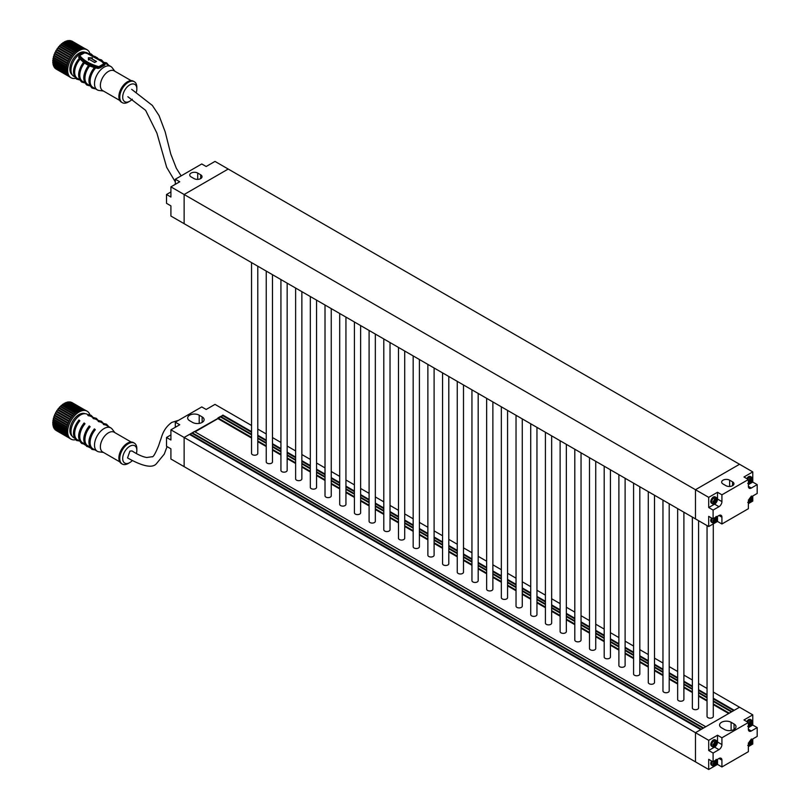 <?xml version="1.0" encoding="UTF-8"?>
<svg xmlns="http://www.w3.org/2000/svg" width="810" height="810" viewBox="0 0 810 810"><rect width="100%" height="100%" fill="white"/><g stroke="black" fill="none" stroke-linecap="round" stroke-linejoin="round"><path stroke-width="1.21" d="M192.264 432.773L194.42 431.527L705.753 726.742L703.606 727.987L192.264 432.773L703.161 728.241M175.314 427.285L175.314 422.192L179.729 424.744L170.91 429.826L170.91 440.012L166.506 437.461L166.506 446.29L170.91 448.831L170.91 459.017L184.133 466.651L184.133 437.461L695.476 732.685L695.476 761.866L708.699 769.5L717.508 764.407L717.508 759.324M222.76 415.672L184.133 437.461L184.133 466.651L695.476 761.866L695.476 732.685L700.782 729.618L189.449 434.393L184.133 437.461L170.91 429.826M703.07 728.291L701.369 729.273L190.036 434.059L191.737 433.077L703.07 728.291M713.286 701.46L731.42 711.929L729.263 713.175L713.286 703.941M713.286 698.878L733.647 710.643L731.956 711.615L713.286 700.842M713.286 698.2L734.235 710.299L739.55 707.231L713.286 692.064M220.523 416.968L222.315 415.419L251.545 432.297M251.545 437.359L217.93 417.95L220.077 416.715L251.545 434.879M217.93 417.95L217.93 418.628L195.007 431.862M189.884 434.646L190.036 434.059M222.902 415.084L251.545 431.619M257.782 435.223L266.237 440.103M272.474 443.708L280.928 448.588M287.165 452.183L295.63 457.073M301.857 460.667L310.321 465.558M316.558 469.152L325.012 474.042M331.25 477.637L339.704 482.517M345.941 486.121L354.405 491.002M360.632 494.606L369.097 499.486M375.334 503.091L383.788 507.971M390.025 511.566L398.479 516.456M404.716 520.05L413.171 524.941M419.408 528.535L427.872 533.426M434.099 537.02L442.564 541.9M448.801 545.505L457.255 550.385M463.492 553.989L471.946 558.87M478.183 562.474L486.648 567.354M492.875 570.949L501.339 575.839M507.566 579.433L516.031 584.324M522.268 587.918L530.722 592.809M536.959 596.403L545.413 601.283M551.65 604.888L560.115 609.768M566.342 613.372L574.806 618.253M581.043 621.857L589.498 626.737M595.735 630.332L604.189 635.222M610.426 638.817L618.891 643.707M625.117 647.301L633.582 652.192M639.809 655.786L648.273 660.666M654.51 664.271L662.965 669.151M669.202 672.756L677.656 677.636M683.893 681.24L692.358 686.121M698.585 689.715L707.049 694.605M707.049 688.47L698.585 683.579M692.358 679.985L683.893 675.094M677.656 671.5L669.202 666.62M662.965 663.015L654.51 658.135M648.273 654.531L639.809 649.65M633.582 646.046L625.117 641.166M618.891 637.571L610.426 632.681M604.189 629.087L595.735 624.196M589.498 620.602L581.043 615.711M574.806 612.117L566.342 607.237M560.115 603.632L551.65 598.752M545.413 595.147L536.959 590.267M530.722 586.663L522.268 581.783M516.031 578.188L507.566 573.298M501.339 569.703L492.875 564.813M486.648 561.219L478.183 556.328M471.946 552.734L463.492 547.854M457.255 544.249L448.801 539.369M442.564 535.764L434.099 530.884M427.872 527.28L419.408 522.399M413.171 518.805L404.716 513.915M398.479 510.32L390.025 505.43M383.788 501.835L375.334 496.945M369.097 493.351L360.632 488.47M354.405 484.866L345.941 479.986M339.704 476.381L331.25 471.501M325.012 467.897L316.558 463.016M310.321 459.422L301.857 454.531M295.63 450.937L287.165 446.047M280.928 442.452L272.474 437.562M266.237 433.968L257.782 429.087M251.545 425.483L214.994 404.382L206.175 409.465L201.761 406.924L175.314 422.192M222.902 415.591L251.545 432.135M257.782 435.729L266.237 440.61M272.474 444.214L280.928 449.094M287.165 452.699L295.63 457.579M301.857 461.184L310.321 466.064M316.558 469.658L325.012 474.549M331.25 478.143L339.704 483.033M345.941 486.628L354.405 491.518M360.632 495.112L369.097 499.993M375.334 503.597L383.788 508.477M390.025 512.082L398.479 516.962M404.716 520.567L413.171 525.447M419.408 529.041L427.872 533.932M434.099 537.526L442.564 542.417M448.801 546.011L457.255 550.901M463.492 554.496L471.946 559.376M478.183 562.98L486.648 567.861M492.875 571.465L501.339 576.345M507.566 579.95L516.031 584.83M522.268 588.424L530.722 593.315M536.959 596.909L545.413 601.8M551.65 605.394L560.115 610.284M566.342 613.879L574.806 618.759M581.043 622.363L589.498 627.244M595.735 630.848L604.189 635.728M610.426 639.333L618.891 644.213M625.117 647.808L633.582 652.698M639.809 656.292L648.273 661.183M654.51 664.777L662.965 669.657M669.202 673.262L677.656 678.142M683.893 681.747L692.358 686.627M698.585 690.231L707.049 695.112M713.286 698.716L733.799 710.552M707.049 695.274L698.585 690.393M692.358 686.799L683.893 681.909M677.656 678.314L669.202 673.424M662.965 669.829L654.51 664.949M648.273 661.345L639.809 656.464M633.582 652.86L625.117 647.98M618.891 644.375L610.426 639.495M604.189 635.901L595.735 631.01M589.498 627.416L581.043 622.525M574.806 618.931L566.342 614.041M560.115 610.446L551.65 605.566M545.413 601.962L536.959 597.081M530.722 593.477L522.268 588.597M516.031 584.992L507.566 580.112M501.339 576.517L492.875 571.627M486.648 568.033L478.183 563.142M471.946 559.548L463.492 554.658M457.255 551.063L448.801 546.183M442.564 542.578L434.099 537.698M427.872 534.094L419.408 529.213M413.171 525.609L404.716 520.729M398.479 517.134L390.025 512.244M383.788 508.65L375.334 503.759M369.097 500.165L360.632 495.274M354.405 491.68L345.941 486.8M339.704 483.195L331.25 478.315M325.012 474.711L316.558 469.83M310.321 466.226L301.857 461.346M295.63 457.751L287.165 452.861M280.928 449.267L272.474 444.376M266.237 440.782L257.782 435.891M220.614 416.401L251.545 434.261M257.782 437.856L266.237 442.746M272.474 446.34L280.928 451.231M287.165 454.825L295.63 459.705M301.857 463.31L310.321 468.19M316.558 471.795L325.012 476.675M331.25 480.279L339.704 485.16M345.941 488.764L354.405 493.644M360.632 497.239L369.097 502.129M375.334 505.724L383.788 510.614M390.025 514.208L398.479 519.088M404.716 522.693L413.171 527.573M419.408 531.178L427.872 536.058M434.099 539.663L442.564 544.543M448.801 548.137L457.255 553.028M463.492 556.622L471.946 561.512M478.183 565.107L486.648 569.997M492.875 573.591L501.339 578.472M507.566 582.076L516.031 586.956M522.268 590.561L530.722 595.441M536.959 599.046L545.413 603.926M551.65 607.52L560.115 612.411M566.342 616.005L574.806 620.895M581.043 624.49L589.498 629.38M595.735 632.974L604.189 637.855M610.426 641.459L618.891 646.339M625.117 649.944L633.582 654.824M639.809 658.429L648.273 663.309M654.51 666.903L662.965 671.794M669.202 675.388L677.656 680.279M683.893 683.873L692.358 688.763M698.585 692.358L707.049 697.238M220.614 416.907L251.545 434.767M257.782 438.372L266.237 443.252M272.474 446.857L280.928 451.737M287.165 455.331L295.63 460.222M301.857 463.816L310.321 468.707M316.558 472.301L325.012 477.181M331.25 480.786L339.704 485.666M345.941 489.27L354.405 494.151M360.632 497.755L369.097 502.635M375.334 506.23L383.788 511.12M390.025 514.715L398.479 519.605M404.716 523.199L413.171 528.09M419.408 531.684L427.872 536.564M434.099 540.169L442.564 545.049M448.801 548.654L457.255 553.534M463.492 557.138L471.946 562.019M478.183 565.613L486.648 570.503M492.875 574.098L501.339 578.988M507.566 582.582L516.031 587.473M522.268 591.067L530.722 595.947M536.959 599.552L545.413 604.432M551.65 608.037L560.115 612.917M566.342 616.521L574.806 621.402M581.043 624.996L589.498 629.886M595.735 633.481L604.189 638.371M610.426 641.965L618.891 646.856M625.117 650.45L633.582 655.331M639.809 658.935L648.273 663.815M654.51 667.42L662.965 672.3M669.202 675.904L677.656 680.785M683.893 684.379L692.358 689.269M698.585 692.864L707.049 697.754M713.286 701.349L731.511 711.879M707.049 697.856L698.585 692.975M692.358 689.371L683.893 684.49M677.656 680.896L669.202 676.006M662.965 672.411L654.51 667.521M648.273 663.927L639.809 659.036M633.582 655.442L625.117 650.562M618.891 646.957L610.426 642.077M604.189 638.472L595.735 633.592M589.498 629.988L581.043 625.107M574.806 621.513L566.342 616.623M560.115 613.028L551.65 608.138M545.413 604.543L536.959 599.653M530.722 596.059L522.268 591.178M516.031 587.574L507.566 582.694M501.339 579.089L492.875 574.209M486.648 570.604L478.183 565.724M471.946 562.13L463.492 557.24M457.255 553.645L448.801 548.755M442.564 545.16L434.099 540.27M427.872 536.676L419.408 531.795M413.171 528.191L404.716 523.311M398.479 519.706L390.025 514.826M383.788 511.221L375.334 506.341M369.097 502.747L360.632 497.856M354.405 494.262L345.941 489.372M339.704 485.777L331.25 480.887M325.012 477.292L316.558 472.412M310.321 468.808L301.857 463.927M295.63 460.323L287.165 455.443M280.928 451.838L272.474 446.958M266.237 443.364L257.782 438.473M707.049 700.346L698.585 695.456M692.358 691.861L683.893 686.971M677.656 683.377L669.202 678.496M662.965 674.892L654.51 670.012M648.273 666.407L639.809 661.527M633.582 657.922L625.117 653.042M618.891 649.448L610.426 644.558M604.189 640.963L595.735 636.073M589.498 632.478L581.043 627.588M574.806 623.994L566.342 619.113M560.115 615.509L551.65 610.629M545.413 607.024L536.959 602.144M530.722 598.539L522.268 593.659M516.031 590.065L507.566 585.174M501.339 581.58L492.875 576.69M486.648 573.095L478.183 568.205M471.946 564.611L463.492 559.73M457.255 556.126L448.801 551.245M442.564 547.641L434.099 542.761M427.872 539.156L419.408 534.276M413.171 530.682L404.716 525.791M398.479 522.197L390.025 517.307M383.788 513.712L375.334 508.822M369.097 505.227L360.632 500.347M354.405 496.743L345.941 491.862M339.704 488.258L331.25 483.378M325.012 479.773L316.558 474.893M310.321 471.298L301.857 466.408M295.63 462.814L287.165 457.923M280.928 454.329L272.474 449.439M266.237 445.844L257.782 440.964M190.036 434.565L700.933 729.526M728.676 713.509L713.286 704.619M707.049 701.025L698.585 696.134M692.358 692.54L683.893 687.649M677.656 684.055L669.202 679.175M662.965 675.57L654.51 670.69M648.273 667.086L639.809 662.205M633.582 658.601L625.117 653.721M618.891 650.126L610.426 645.236M604.189 641.641L595.735 636.751M589.498 633.157L581.043 628.266M574.806 624.672L566.342 619.792M560.115 616.187L551.65 611.307M545.413 607.702L536.959 602.822M530.722 599.218L522.268 594.337M516.031 590.743L507.566 585.853M501.339 582.258L492.875 577.368M486.648 573.774L478.183 568.883M471.946 565.289L463.492 560.409M457.255 556.804L448.801 551.924M442.564 548.319L434.099 543.439M427.872 539.835L419.408 534.954M413.171 531.36L404.716 526.47M398.479 522.875L390.025 517.985M383.788 514.39L375.334 509.51M369.097 505.906L360.632 501.025M354.405 497.421L345.941 492.541M339.704 488.936L331.25 484.056M325.012 480.451L316.558 475.571M310.321 471.977L301.857 467.087M295.63 463.492L287.165 458.602M280.928 455.007L272.474 450.127M266.237 446.523L257.782 441.642M251.545 438.038L217.93 418.628M718.976 515.504A4.151 2.4 -60 0 1 721.062 515.302A4.151 2.4 -60 0 1 721.923 517.205L718.976 515.504L713.104 518.896L708.699 516.355L708.699 526.54L695.476 518.896L695.476 489.716L695.476 518.896L184.133 223.681L184.133 194.501L228.218 169.047L739.55 464.272L695.476 489.716L184.133 194.501L228.218 169.047L214.994 161.413L206.175 166.506L201.761 163.964L175.314 179.233L179.729 181.774L170.91 186.867L170.91 197.043L166.506 194.501L170.91 191.95M119.758 461.852L102.748 452.031A11.431 6.601 -60 0 1 100.379 446.796A11.431 6.601 -60 0 1 105.371 435.294A11.431 6.601 -60 0 1 114.18 432.236L131.179 442.047M114.858 432.631L112.205 429.138A13.507 7.796 120 0 0 110.808 427.893A13.507 7.796 120 0 0 100.399 431.507A13.507 7.796 120 0 0 94.507 445.105A13.507 7.796 120 0 0 97.301 451.281A13.507 7.796 120 0 0 99.083 451.869L103.427 452.425M122.259 464.039L121.378 463.533A12.079 6.976 -60 0 1 118.878 458.004A12.079 6.976 -60 0 1 124.153 445.854A12.079 6.976 -60 0 1 133.458 442.614L134.339 443.131A12.079 6.976 120 0 0 125.034 446.361A12.079 6.976 120 0 0 119.758 458.511A12.079 6.976 120 0 0 122.259 464.039A12.079 6.976 120 0 0 128.294 463.442L129.772 462.591A9.993 5.771 120 0 0 132.182 460.708M136.374 453.529A9.993 5.771 120 0 0 136.839 450.35L136.839 448.659A12.079 6.976 120 0 0 134.339 443.131M136.839 450.35A9.993 5.771 120 0 0 129.772 446.269A9.993 5.771 120 0 0 122.695 458.511A9.993 5.771 120 0 0 129.772 462.591M97.301 451.281L92.897 448.74A13.507 7.796 -60 0 1 90.092 442.554A13.507 7.796 -60 0 1 95.276 429.756L95.124 429.452A14.023 8.1 120 0 0 89.728 442.543A14.023 8.1 120 0 0 94.78 449.833M74.307 438.007L73.791 437.714A13.507 7.796 -60 0 1 70.996 431.527A13.507 7.796 -60 0 1 76.889 417.93A13.507 7.796 -60 0 1 87.298 414.315L88.067 414.76M79.451 440.974L77.466 439.83A13.507 7.796 -60 0 1 74.662 433.644A13.507 7.796 -60 0 1 79.846 420.846L79.694 420.552A14.023 8.1 120 0 0 74.297 433.633A14.023 8.1 120 0 0 79.35 440.923M84.594 443.951L82.61 442.797A13.507 7.796 -60 0 1 79.805 436.62A13.507 7.796 -60 0 1 84.989 423.822L84.837 423.519A14.023 8.1 120 0 0 79.441 436.6A14.023 8.1 120 0 0 84.493 443.89M89.738 446.917L87.753 445.773A13.507 7.796 -60 0 1 84.949 439.587A13.507 7.796 -60 0 1 90.133 426.789L89.981 426.485A14.023 8.1 120 0 0 84.584 439.577A14.023 8.1 120 0 0 89.637 446.857M108.287 426.435A14.023 8.1 120 0 0 104.166 424.237L104.014 424.713A13.507 7.796 -60 0 1 106.404 425.341L110.808 427.893M104.014 424.713L103.285 424.288L103.943 423.549L103.427 423.812M103.143 423.468A14.023 8.1 120 0 0 99.022 421.271L98.871 421.747A13.507 7.796 -60 0 1 101.26 422.375L103.498 423.671M98.871 421.747L98.142 421.321L98.81 420.582L98.283 420.846M98 420.501A14.023 8.1 120 0 0 93.879 418.294L93.727 418.77A13.507 7.796 -60 0 1 96.117 419.408L98.354 420.704M93.727 418.77L92.998 418.345L93.666 417.616L93.14 417.879M92.866 417.525A14.023 8.1 120 0 0 88.736 415.327L88.584 415.803A13.507 7.796 -60 0 1 90.973 416.441L93.211 417.727M88.584 415.803L87.855 415.378L88.523 414.639L88.007 414.902M104.166 424.237L103.943 423.549M99.022 421.271L98.81 420.582M88.736 415.327L88.523 414.639M73.568 433.644A14.023 8.1 -60 0 1 78.965 420.127L79.694 420.552M78.712 436.61A14.023 8.1 -60 0 1 84.108 423.093L84.837 423.519M83.855 439.587A14.023 8.1 -60 0 1 89.252 426.06L89.981 426.485M88.999 442.554A14.023 8.1 -60 0 1 94.395 429.037L95.124 429.452M93.879 418.294L93.666 417.616M72.161 436.134A12.99 7.503 -60 0 1 69.893 430.464A12.99 7.503 -60 0 1 75.279 417.707A12.99 7.503 -60 0 1 85.121 413.687M89.92 414.821A16.129 9.315 120 0 0 87.136 411.197A16.129 9.315 120 0 0 79.076 411.996A16.129 9.315 120 0 0 68.536 426.212A16.129 9.315 120 0 0 71.007 439.131A16.129 9.315 120 0 0 75.532 439.729M71.007 439.131L69.832 438.453A16.129 9.315 -60 0 1 67.362 425.533A16.129 9.315 -60 0 1 77.902 411.318A16.129 9.315 -60 0 1 85.961 410.518L87.136 411.197M52.923 422.79L66.501 430.626L53.014 422.83A0.881 0.506 -60 0 1 53.075 421.565L53.166 420.998A0.881 0.506 -60 0 1 53.338 419.661L53.47 419.053A0.881 0.506 -60 0 1 53.814 417.687L54.007 417.069A0.881 0.506 -60 0 1 54.483 415.692L54.736 415.074A0.881 0.506 -60 0 1 55.343 413.718L55.647 413.11A0.881 0.506 -60 0 1 56.376 411.794L56.73 411.217A0.881 0.506 -60 0 1 57.561 409.961L57.956 409.414A0.881 0.506 -60 0 1 58.867 408.26L59.292 407.764A0.881 0.506 -60 0 1 60.274 406.721L60.73 406.276A0.881 0.506 -60 0 1 61.752 405.365L62.228 404.99A0.881 0.506 -60 0 1 63.281 404.231L76.778 412.027L63.231 404.19M71.108 402.398A0.881 0.506 -60 0 1 71.715 402.499M69.68 402.246A0.881 0.506 -60 0 1 70.48 402.074M68.182 402.378L68.293 402.266A0.881 0.506 -60 0 1 69.255 402.226M66.612 402.762L66.825 402.55A0.881 0.506 -60 0 1 67.848 402.317M63.362 404.261L63.767 403.927A0.881 0.506 -60 0 1 64.83 403.329L65.306 403.107A0.881 0.506 -60 0 1 66.359 402.692L79.745 410.427M66.541 432.297L53.116 424.551A0.881 0.506 -60 0 1 53.025 423.377L53.116 422.901M66.774 433.816L53.43 426.111A0.881 0.506 -60 0 1 53.197 425.058L53.278 424.693M54.665 428.662A0.881 0.506 -60 0 1 54.148 427.882L53.946 427.498A0.881 0.506 -60 0 1 53.571 426.566L53.632 426.343M55.566 429.583A0.881 0.506 -60 0 1 54.908 429.067M119.758 100.45L102.748 90.639A11.431 6.601 -60 0 1 100.379 85.404A11.431 6.601 -60 0 1 105.371 73.902A11.431 6.601 -60 0 1 114.18 70.845L131.179 80.656M114.858 71.239L112.205 67.746A13.507 7.796 120 0 0 110.808 66.491A13.507 7.796 120 0 0 100.399 70.116A13.507 7.796 120 0 0 94.507 83.703A13.507 7.796 120 0 0 97.301 89.89A13.507 7.796 120 0 0 99.083 90.477L103.427 91.034M122.259 102.647L121.378 102.141A12.079 6.976 -60 0 1 118.878 96.613A12.079 6.976 -60 0 1 124.153 84.463A12.079 6.976 -60 0 1 133.458 81.223L134.339 81.729A12.079 6.976 120 0 0 125.034 84.969A12.079 6.976 120 0 0 119.758 97.119A12.079 6.976 120 0 0 122.259 102.647A12.079 6.976 120 0 0 128.294 102.05L129.772 101.199A9.993 5.771 120 0 0 132.293 99.205M136.414 91.986A9.993 5.771 120 0 0 136.839 88.958L136.839 87.257A12.079 6.976 120 0 0 134.339 81.729M136.839 88.958A9.993 5.771 120 0 0 129.772 84.878A9.993 5.771 120 0 0 122.695 97.119A9.993 5.771 120 0 0 129.772 101.199M97.301 89.89L92.897 87.348A13.507 7.796 -60 0 1 90.092 81.162A13.507 7.796 -60 0 1 95.661 67.929L98.111 68.425L98.273 67.605L96.238 67.119L96.643 66.015L98.648 66.633L98.273 67.605L99.357 67.301L98.648 66.633M89.738 85.526L87.753 84.372A13.507 7.796 -60 0 1 84.949 78.195A13.507 7.796 -60 0 1 89.626 66.005L94.74 67.706M84.594 82.559L82.61 81.405A13.507 7.796 -60 0 1 79.805 75.229A13.507 7.796 -60 0 1 84.463 63.069L88.837 65.65M79.451 79.582L77.466 78.438A13.507 7.796 -60 0 1 74.662 72.252A13.507 7.796 -60 0 1 80.16 59.1L83.794 62.562M74.307 76.616L73.791 76.322A13.507 7.796 -60 0 1 70.996 70.136A13.507 7.796 -60 0 1 76.889 56.538A13.507 7.796 -60 0 1 87.298 52.923L87.814 53.217M103.903 63.322A13.507 7.796 -60 0 1 106.404 63.949L110.808 66.491M104.47 64.01L104.713 65.134A0.83 0.587 -105.6 0 1 104.267 64.466L99.357 67.301L99.944 67.888L98.111 68.425M103.599 63.929L99.033 66.562L99.468 67.23L100.045 67.807L104.601 65.164A0.83 0.577 73.7 0 1 104.166 64.516L103.69 63.858L104.976 64.476L104.267 64.466M79.623 58.462L78.621 57.166L79.228 55.809M83.713 53.075A0.83 0.577 73.7 0 1 83.541 53.004L79.299 55.728M95.712 66.359L95.114 66.744L95.712 66.359L96.025 67.048A40.713 23.5 0 0 0 96.238 67.119L95.661 67.929M94.608 88.715L95.124 88.452L94.608 88.715M89.515 64.516L89.92 65.256L95.114 66.744M89.92 65.256L89.626 66.005M89.465 85.749L89.981 85.485L89.465 85.749M84.422 61.499L89.12 64.901M84.756 62.319L84.463 63.069M84.321 82.772L84.837 82.509L84.321 82.772M73.568 72.252A14.023 8.1 -60 0 1 79.998 57.611L80.494 57.237L80.524 58.249L84.088 61.803M79.35 79.532A14.023 8.1 120 0 1 74.317 71.705A14.023 8.1 120 0 1 80.524 58.249L80.16 59.1M79.177 79.805L79.694 79.542L79.177 79.805M84.23 52.893L85.303 52.994L84.23 52.893L79.319 55.728L79.137 56.558L79.896 55.627L80.929 56.943A0.83 0.597 -43.6 0 0 80.484 57.227L79.998 57.611L79.137 56.558L78.621 57.166M79.552 55.536L84.544 52.934M87.946 53.895L103.072 62.248M103.032 62.208L103.295 62.846L102.566 62.4A0.83 0.597 -43.2 0 1 103.174 62.512L103.174 62.512A0.83 0.597 -43.2 0 1 103.245 62.623M103.477 63.048A0.83 0.597 137.5 0 0 102.748 62.593A38.161 22.032 0 0 0 102.566 62.4M102.728 62.066A0.83 0.587 135 0 0 102.06 61.884L102.455 62.117M104.46 64.051L103.69 63.858M94.659 62.522L89.424 59.494L88.462 60.051L88.401 57.753L92.36 57.804L91.257 58.441L96.491 61.459L94.659 62.522M102.06 61.884A38.161 22.032 0 0 0 86.862 53.419L85.171 52.741L82.59 53.622M79.866 55.789L79.137 56.558M94.78 88.442A14.023 8.1 120 0 1 89.748 80.565A14.023 8.1 120 0 1 96.025 67.078L96.025 67.048M96.157 61.651L91.257 58.441M88.401 58.097L92.36 58.381M72.161 74.743A12.99 7.503 -60 0 1 69.893 69.073A12.99 7.503 -60 0 1 75.279 56.305A12.99 7.503 -60 0 1 85.121 52.296M89.92 53.419A16.129 9.315 120 0 0 87.136 49.805A16.129 9.315 120 0 0 79.076 50.605A16.129 9.315 120 0 0 68.536 64.82A16.129 9.315 120 0 0 71.007 77.74A16.129 9.315 120 0 0 75.532 78.337M71.007 77.74L69.832 77.061A16.129 9.315 -60 0 1 67.362 64.142A16.129 9.315 -60 0 1 77.902 49.926A16.129 9.315 -60 0 1 85.961 49.127L87.136 49.805M70.014 40.864A0.881 0.506 -60 0 1 70.672 40.642L84.25 48.489M68.536 40.925L68.617 40.844A0.881 0.506 -60 0 1 69.569 40.854M65.367 41.837L65.661 41.563A0.881 0.506 -60 0 1 66.703 41.188L67.169 41.067A0.881 0.506 -60 0 1 68.172 40.885M63.727 42.657L64.122 42.322A0.881 0.506 -60 0 1 65.175 41.766L78.621 49.532M53.187 59.15L66.714 66.957L53.197 59.15A0.881 0.506 -60 0 1 53.43 57.824L53.571 57.206A0.881 0.506 -60 0 1 53.946 55.839L54.148 55.222A0.881 0.506 -60 0 1 54.665 53.845L54.928 53.227A0.881 0.506 -60 0 1 55.566 51.88L55.88 51.273A0.881 0.506 -60 0 1 56.629 49.977L56.994 49.4A0.881 0.506 -60 0 1 57.844 48.165L58.249 47.628A0.881 0.506 -60 0 1 59.181 46.504L59.616 46.008A0.881 0.506 -60 0 1 60.608 44.995L61.064 44.57A0.881 0.506 -60 0 1 62.097 43.689L62.572 43.335A0.881 0.506 -60 0 1 63.636 42.606L77.122 50.402M62.097 43.689L75.624 51.496L62.097 43.689M52.954 60.993L66.511 68.82L53.025 61.023A0.881 0.506 -60 0 1 53.116 59.748L53.207 59.16M66.521 70.531L53.075 62.775A0.881 0.506 -60 0 1 53.014 61.58L53.116 61.084M53.814 65.802A0.881 0.506 -60 0 1 53.47 64.841L53.338 64.385A0.881 0.506 -60 0 1 53.136 63.291L53.227 62.907M54.483 67.017A0.881 0.506 -60 0 1 54.007 66.207L54.037 66.096M55.009 68.121A0.881 0.506 -60 0 1 54.715 67.402M71.432 41.087A0.881 0.506 -60 0 1 71.837 41.057L85.111 48.721M178.585 420.309L171.771 422.405C162.526 429.118 161.727 437.613 160.289 440.64L158.608 445.733C155.277 453.772 153.1 457.447 152.067 456.749L146.721 457.498C142.681 456.84 137.771 454.643 132 450.927L129.924 451.13L127.534 457.933C142.58 466.327 152.138 468.332 156.219 463.948L164.258 454.116L167.073 446.614M170.91 186.867L184.133 194.501L184.133 223.681L170.91 216.047L170.91 205.872L166.506 203.32L166.506 194.501M175.314 184.315L175.314 179.233M191.109 176.894A4.678 2.703 180 0 1 189.743 174.99A4.678 2.703 180 0 1 192.628 172.489A4.678 2.703 180 0 1 197.721 173.077L200.667 174.778A4.678 2.703 180 0 1 202.034 176.681A4.678 2.703 180 0 1 199.149 179.182A4.678 2.703 180 0 1 194.056 178.595L191.109 176.894M166.506 437.461L170.91 434.919M199.199 415.196A6.753 3.898 0 0 0 191.838 414.345A6.753 3.898 0 0 0 187.667 417.95A6.753 3.898 0 0 0 189.641 420.714L192.577 422.405A6.753 3.898 0 0 0 199.938 423.255A6.753 3.898 0 0 0 204.11 419.651A6.753 3.898 0 0 0 202.135 416.897L199.199 415.196L199.199 423.397M257.782 266.207L257.782 453.418A3.119 1.802 180 0 1 255.859 455.078A3.119 1.802 180 0 1 252.457 454.683A3.119 1.802 180 0 1 251.545 453.418L251.545 262.602M272.474 274.681L272.474 461.892A3.119 1.802 180 0 1 270.55 463.563A3.119 1.802 180 0 1 267.148 463.168A3.119 1.802 180 0 1 266.237 461.892L266.237 271.087M287.165 283.166L287.165 470.377A3.119 1.802 180 0 1 285.242 472.038A3.119 1.802 180 0 1 281.85 471.653A3.119 1.802 180 0 1 280.928 470.377L280.928 279.572M301.857 291.651L301.857 478.862A3.119 1.802 180 0 1 299.933 480.522A3.119 1.802 180 0 1 296.541 480.138A3.119 1.802 180 0 1 295.63 478.862L295.63 288.056M316.558 300.135L316.558 487.347A3.119 1.802 180 0 1 314.634 489.007A3.119 1.802 180 0 1 311.232 488.622A3.119 1.802 180 0 1 310.321 487.347L310.321 296.531M331.25 308.62L331.25 495.831A3.119 1.802 180 0 1 329.326 497.492A3.119 1.802 180 0 1 325.924 497.097A3.119 1.802 180 0 1 325.012 495.831L325.012 305.016M345.941 317.105L345.941 504.316A3.119 1.802 180 0 1 344.017 505.977A3.119 1.802 180 0 1 340.625 505.582A3.119 1.802 180 0 1 339.704 504.316L339.704 313.5M360.632 325.59L360.632 512.791A3.119 1.802 180 0 1 358.708 514.461A3.119 1.802 180 0 1 355.317 514.067A3.119 1.802 180 0 1 354.405 512.791L354.405 321.985M375.334 334.064L375.334 521.275A3.119 1.802 180 0 1 373.4 522.946A3.119 1.802 180 0 1 370.008 522.551A3.119 1.802 180 0 1 369.097 521.275L369.097 330.47M390.025 342.549L390.025 529.76A3.119 1.802 180 0 1 388.101 531.421A3.119 1.802 180 0 1 384.699 531.036A3.119 1.802 180 0 1 383.788 529.76L383.788 338.955M404.716 351.034L404.716 538.245A3.119 1.802 180 0 1 402.793 539.905A3.119 1.802 180 0 1 399.391 539.521A3.119 1.802 180 0 1 398.479 538.245L398.479 347.439M419.408 359.518L419.408 546.73A3.119 1.802 180 0 1 417.484 548.39A3.119 1.802 180 0 1 414.092 548.005A3.119 1.802 180 0 1 413.171 546.73L413.171 355.914M434.099 368.003L434.099 555.215A3.119 1.802 180 0 1 432.175 556.875A3.119 1.802 180 0 1 428.784 556.48A3.119 1.802 180 0 1 427.872 555.215L427.872 364.399M448.801 376.488L448.801 563.699A3.119 1.802 180 0 1 446.877 565.36A3.119 1.802 180 0 1 443.475 564.965A3.119 1.802 180 0 1 442.564 563.699L442.564 372.883M463.492 384.963L463.492 572.174A3.119 1.802 180 0 1 461.568 573.844A3.119 1.802 180 0 1 458.166 573.45A3.119 1.802 180 0 1 457.255 572.174L457.255 381.368M478.183 393.447L478.183 580.659A3.119 1.802 180 0 1 476.26 582.329A3.119 1.802 180 0 1 472.868 581.934A3.119 1.802 180 0 1 471.946 580.659L471.946 389.853M492.875 401.932L492.875 589.143A3.119 1.802 180 0 1 490.951 590.804A3.119 1.802 180 0 1 487.559 590.419A3.119 1.802 180 0 1 486.648 589.143L486.648 398.338M507.566 410.417L507.566 597.628A3.119 1.802 180 0 1 505.642 599.289A3.119 1.802 180 0 1 502.251 598.904A3.119 1.802 180 0 1 501.339 597.628L501.339 406.822M522.268 418.902L522.268 606.113A3.119 1.802 180 0 1 520.344 607.773A3.119 1.802 180 0 1 516.942 607.389A3.119 1.802 180 0 1 516.031 606.113L516.031 415.297M536.959 427.386L536.959 614.598A3.119 1.802 180 0 1 535.035 616.258A3.119 1.802 180 0 1 531.633 615.863A3.119 1.802 180 0 1 530.722 614.598L530.722 423.782M551.65 435.871L551.65 623.082A3.119 1.802 180 0 1 549.727 624.743A3.119 1.802 180 0 1 546.335 624.348A3.119 1.802 180 0 1 545.413 623.082L545.413 432.267M566.342 444.346L566.342 631.557A3.119 1.802 180 0 1 564.418 633.228A3.119 1.802 180 0 1 561.026 632.833A3.119 1.802 180 0 1 560.115 631.557L560.115 440.751M581.043 452.83L581.043 640.042A3.119 1.802 180 0 1 579.12 641.712A3.119 1.802 180 0 1 575.718 641.317A3.119 1.802 180 0 1 574.806 640.042L574.806 449.236M595.735 461.315L595.735 648.526A3.119 1.802 180 0 1 593.811 650.187A3.119 1.802 180 0 1 590.409 649.802A3.119 1.802 180 0 1 589.498 648.526L589.498 457.721M610.426 469.8L610.426 657.011A3.119 1.802 180 0 1 608.502 658.672A3.119 1.802 180 0 1 605.1 658.287A3.119 1.802 180 0 1 604.189 657.011L604.189 466.206M625.117 478.285L625.117 665.496A3.119 1.802 180 0 1 623.194 667.156A3.119 1.802 180 0 1 619.802 666.772A3.119 1.802 180 0 1 618.891 665.496L618.891 474.68M639.809 486.769L639.809 673.981A3.119 1.802 180 0 1 637.885 675.641A3.119 1.802 180 0 1 634.493 675.246A3.119 1.802 180 0 1 633.582 673.981L633.582 483.165M654.51 495.254L654.51 682.465A3.119 1.802 180 0 1 652.587 684.126A3.119 1.802 180 0 1 649.185 683.731A3.119 1.802 180 0 1 648.273 682.465L648.273 491.65M669.202 503.729L669.202 690.94A3.119 1.802 180 0 1 667.278 692.611A3.119 1.802 180 0 1 663.876 692.216A3.119 1.802 180 0 1 662.965 690.94L662.965 500.134M683.893 512.214L683.893 699.425A3.119 1.802 180 0 1 681.969 701.085A3.119 1.802 180 0 1 678.577 700.701A3.119 1.802 180 0 1 677.656 699.425L677.656 508.619M698.585 520.698L698.585 707.91A3.119 1.802 180 0 1 696.661 709.57A3.119 1.802 180 0 1 693.269 709.185A3.119 1.802 180 0 1 692.358 707.91L692.358 517.104M713.286 523.888L713.286 716.394A3.119 1.802 180 0 1 711.362 718.055A3.119 1.802 180 0 1 707.96 717.67A3.119 1.802 180 0 1 707.049 716.394L707.049 525.589M748.369 727.593L752.774 725.051L752.774 714.865L743.965 719.958L748.369 722.5L721.923 737.768L721.923 744.562A4.151 2.4 -60 0 1 718.976 749.645L713.104 753.047L708.699 750.495L714.572 747.103A4.151 2.4 120 0 0 717.508 742.011L717.508 735.227L708.699 740.32L708.699 750.495M748.369 746.597L752.774 744.046L752.774 738.963M718.976 758.474A4.151 2.4 -60 0 1 721.062 758.261A4.151 2.4 -60 0 1 721.923 760.165L718.976 758.474L713.104 761.866L708.699 759.324L708.699 769.5M752.774 725.051L757.188 727.593L751.305 730.985A4.151 2.4 -60 0 1 749.23 731.187A4.151 2.4 -60 0 1 748.369 729.294L748.369 722.5M752.774 714.865L739.55 707.231L695.476 732.685L708.699 740.32M757.188 727.593L757.188 736.412L751.305 739.803A4.151 2.4 -60 0 0 748.369 744.896L748.369 751.69L721.923 766.959L717.508 764.407M717.508 735.227L721.923 737.768M724.494 729.496A6.753 3.898 0 0 0 731.855 730.347A6.753 3.898 0 0 0 736.017 726.742A6.753 3.898 0 0 0 734.042 723.988L731.106 722.287A6.753 3.898 0 0 0 723.745 721.447A6.753 3.898 0 0 0 719.574 725.051A6.753 3.898 0 0 0 721.548 727.805L724.494 729.496M721.923 760.165L721.923 766.959M713.104 761.866L713.104 753.047M708.699 526.54L717.508 521.448L717.508 516.355M714.572 504.144A4.151 2.4 120 0 0 717.508 499.051L717.508 492.267L721.923 494.809L721.923 501.592A4.151 2.4 -60 0 1 718.976 506.685L713.104 510.077L708.699 507.536L714.572 504.144L718.976 506.685M717.508 492.267L708.699 497.35L708.699 507.536M743.965 476.989L752.774 471.906L752.774 482.082L757.188 484.623L751.305 488.025A4.151 2.4 -60 0 1 749.23 488.227A4.151 2.4 -60 0 1 748.369 486.324L748.369 479.54L743.965 476.989M748.369 484.623L752.774 482.082M748.369 503.628L752.774 501.086L752.774 495.993M717.508 521.448L721.923 523.989L748.369 508.72L748.369 501.937A4.151 2.4 -60 0 1 751.305 496.844L757.188 493.452L757.188 484.623M708.699 497.35L695.476 489.716L739.55 464.272L752.774 471.906M713.104 518.896L713.104 510.077M721.923 494.809L748.369 479.54M721.923 517.205L721.923 523.989M732.574 481.869A4.678 2.703 180 0 1 733.941 483.783A4.678 2.703 180 0 1 731.055 486.273A4.678 2.703 180 0 1 725.962 485.686L723.026 483.995A4.678 2.703 180 0 1 721.649 482.082A4.678 2.703 180 0 1 724.535 479.591A4.678 2.703 180 0 1 729.638 480.178L732.574 481.869L732.574 485.686M748.359 743.023L748.835 742.861A2.42 1.397 120 0 1 748.956 742.517M752.379 742.041L752.358 740.664L752.379 742.041L750.809 742.962L751.002 744.552L749.736 745.261M749.776 743.712L748.784 744.218A2.42 1.397 120 0 0 749.776 744.896L749.726 743.438L748.379 744.39M749.716 743.681L748.298 743.135M749.776 742.102L749.827 741.13M750.971 739.864L750.809 741.504L749.928 740.998L751.66 741.231M749.837 744.815L750.809 744.147M749.776 744.744L749.837 743.631L748.835 742.922M749.989 741.12L749.837 741.757M748.916 742.972L749.473 742.557M750.657 739.864L750.809 740.492M750.809 741.504L751.072 740.492A2.42 1.397 120 0 1 752.014 741.029L751.882 741.11M749.473 742.649L750.495 744.43M752.044 741.676L749.989 741.676M752.348 721.73L752.379 723.036L751.002 723.634L750.384 725.952L749.675 726.317L749.726 724.434L748.379 725.385L748.359 724.019L749.685 723.431L748.835 723.856A2.42 1.397 120 0 1 749.776 722.236L750.971 720.86L750.809 722.5L749.817 721.933L750.86 722.621L751.66 722.236M748.835 723.856L749.776 723.249L749.635 721.447M749.776 725.74L750.809 725.153M748.835 723.917L749.837 724.636L749.776 725.892A2.42 1.397 120 0 1 748.784 725.213L749.776 724.707M749.989 722.115L749.837 722.763M748.916 723.968L749.473 723.563M750.657 720.86L750.809 721.487M749.827 722.024L750.86 722.621L751.882 722.105M752.379 723.036L752.044 722.074M749.473 723.644L750.495 725.426M752.044 722.672L749.989 722.672M717.083 761.096L717.113 762.402L715.736 762.99L715.119 765.318L714.41 765.673L714.46 763.789L713.114 764.751L713.094 763.385L714.42 762.797L713.569 763.222A2.42 1.397 120 0 1 714.511 761.592L714.369 760.995M713.569 763.222L714.511 762.615L714.369 760.813M715.706 760.226L715.544 761.866L714.552 761.289L715.594 761.987L716.394 761.592M714.511 765.106L715.544 764.508M713.58 763.283L714.572 763.992L714.511 765.258A2.42 1.397 120 0 1 713.519 764.579L714.511 764.073M714.724 761.481L714.572 762.119M713.65 763.334L714.207 762.919M715.402 760.215L715.544 760.843M714.562 761.39L715.594 761.987L716.617 761.471M717.113 762.402L716.779 761.43M714.207 763.01L715.23 764.792M716.779 762.038L714.724 762.038M717.083 742.092L717.113 743.398L715.736 743.995L715.119 746.314L714.41 746.678L714.46 744.795L713.114 745.747L713.094 744.38L714.42 743.793L713.569 744.218A2.42 1.397 120 0 1 714.511 742.588L715.706 741.221L715.544 742.861L714.552 742.294L715.594 742.983L716.394 742.588M713.569 744.218L714.511 743.61L714.369 741.808M714.511 746.101L715.544 745.504M713.58 744.279L714.572 744.987L714.511 746.253A2.42 1.397 120 0 1 713.519 745.575L714.511 745.068M714.724 742.476L714.572 743.114M713.65 744.329L714.207 743.914M715.402 741.221L715.544 741.849M714.562 742.385L715.594 742.983L716.617 742.466M717.113 743.398L716.779 742.426M714.207 744.005L715.23 745.787M716.779 743.033L714.724 743.033M752.348 478.771L752.379 480.077L751.002 480.664L750.384 482.993L749.675 483.347L749.726 481.464L748.379 482.426L748.359 481.049L749.685 480.472L748.835 480.897A2.42 1.397 120 0 1 749.776 479.267L750.971 477.89L750.809 479.54L749.817 478.963L750.86 479.662L751.66 479.267M748.835 480.897L749.776 480.279L749.635 478.487M749.776 482.78L750.809 482.183M748.835 480.958L749.837 481.666L749.776 482.932A2.42 1.397 120 0 1 748.784 482.244L749.776 481.748M749.989 479.155L749.837 479.793M748.916 480.998L749.473 480.593M750.657 477.89L750.809 478.518M749.827 479.064L750.86 479.662L751.882 479.135M752.379 480.077L752.044 479.105M749.473 480.684L750.495 482.466M752.044 479.712L749.989 479.712M748.359 500.053L748.835 499.902A2.42 1.397 120 0 1 748.956 499.547M750.384 501.998L749.675 502.352L749.837 501.856L751.072 501.188L750.384 501.998M749.776 500.742L748.784 501.248A2.42 1.397 120 0 0 749.776 501.937L749.726 500.469L748.379 501.43M749.776 499.132L749.827 498.16M750.971 496.894L750.809 498.545L749.928 498.039L751.66 498.272M752.348 497.775L752.379 499.082L752.044 498.109M749.776 501.785L749.736 502.301M749.989 498.16L749.837 498.798M748.916 500.003L749.473 499.598M750.657 496.894L750.809 497.522M749.878 498.099L750.86 498.666L751.882 498.14M749.473 499.689L750.495 501.471M752.044 498.707L749.989 498.707M717.083 499.132L717.113 500.438L715.736 501.025L715.119 503.354L714.41 503.709L714.46 501.825L713.114 502.787L713.094 501.41L714.42 500.833L713.569 501.258A2.42 1.397 120 0 1 714.511 499.628L715.706 498.251L715.544 499.902L714.552 499.325L715.594 500.023L716.394 499.628M713.569 501.258L714.511 500.641L714.369 498.849M714.511 503.142L715.544 502.544M713.58 501.319L714.572 502.028L714.511 503.293A2.42 1.397 120 0 1 713.519 502.605L714.511 502.099M714.724 499.517L714.572 500.155M713.65 501.36L714.207 500.955M715.402 498.251L715.544 498.879M714.562 499.426L715.594 500.023L716.617 499.497M717.113 500.438L716.779 499.466M714.207 501.046L715.23 502.828M716.779 500.064L714.724 500.064M717.083 518.137L717.113 519.433L715.736 520.03L715.119 522.359L714.41 522.713L714.46 520.83L713.114 521.782L713.094 520.415L714.42 519.838L713.569 520.253A2.42 1.397 120 0 1 714.511 518.633L714.369 518.025M713.569 520.253L714.511 519.645L714.369 517.853M715.706 517.256L715.544 518.896L714.552 518.329L715.594 519.028L716.394 518.633M714.511 522.136L715.544 521.549M713.58 520.324L714.572 521.033L714.511 522.288A2.42 1.397 120 0 1 713.519 521.61L714.511 521.103M714.724 518.521L714.572 519.159M713.65 520.364L714.207 519.959M715.402 517.256L715.544 517.884M714.562 518.43L715.594 519.028L716.617 518.501M717.113 519.433L716.779 518.471M714.207 520.05L715.23 521.822M716.779 519.068L714.724 519.068M90.031 447.464A40.713 23.5 180 0 1 89.454 447.181M84.949 444.589A40.713 23.5 180 0 1 84.402 444.214M69.225 420.947L55.647 413.11M56.376 411.794L69.954 419.631M54.148 427.882L67.301 435.466M53.571 426.566L66.876 434.251M53.197 425.058L66.602 432.793M53.025 423.377L66.491 431.153M53.075 421.565L66.582 429.361M53.116 420.967L66.653 428.784L53.136 420.977M53.338 419.661L66.876 427.467M67.007 426.87L53.47 419.053M53.814 417.687L67.362 425.513M67.554 424.896L54.007 417.069M54.483 415.692L68.05 423.529M68.303 422.911L54.736 415.074M55.343 413.718L68.921 421.554M81.526 409.9L68.293 402.266M80.19 410.265L66.825 402.55M78.742 410.862L65.306 403.107M64.83 403.329L78.286 411.105M77.254 411.713L63.767 403.927M75.745 412.796L62.228 404.99M61.752 405.365L75.279 413.171M74.267 414.092L60.73 406.276M60.274 406.721L73.821 414.538M72.849 415.591L59.292 407.764M58.867 408.26L72.424 416.087M71.523 417.251L57.956 409.414M57.561 409.961L71.128 417.798M70.298 419.043L56.73 411.217M88.999 81.162A14.023 8.1 -60 0 1 95.094 66.855M89.92 65.164A14.023 8.1 120 0 0 84.584 78.226A14.023 8.1 120 0 0 89.637 85.465M83.855 78.195A14.023 8.1 -60 0 1 89.12 64.82M84.756 62.228A14.023 8.1 120 0 0 79.441 75.269A14.023 8.1 120 0 0 84.493 82.499M78.712 75.219A14.023 8.1 -60 0 1 84.088 61.722M91.844 55.019A14.023 8.1 120 0 0 89.08 53.956M103.143 62.076A14.023 8.1 120 0 0 100.592 60.122M108.287 65.043A14.023 8.1 120 0 0 103.508 62.866M103.72 63.696L102.748 62.593M80.929 56.943A39.882 23.024 0 0 0 96.643 66.015M86.862 53.419L84.939 52.863M79.41 55.657L79.987 55.566M80.514 58.188A40.713 23.5 0 0 0 95.064 66.734M81.81 48.458L68.617 40.844M80.504 48.762L67.169 41.067M66.703 41.188L80.069 48.914M79.076 49.309L65.661 41.563M77.598 50.098L64.122 42.322M76.089 51.131L62.572 43.335M74.601 52.387L61.064 44.57M60.608 44.995L74.145 52.822M73.173 53.835L59.616 46.008M59.181 46.504L72.738 54.331M71.817 55.465L58.249 47.628M57.844 48.165L71.412 56.001M70.571 57.237L56.994 49.4M56.629 49.977L70.207 57.814M69.457 59.11L55.88 51.273M55.566 51.88L69.133 59.717M68.496 61.064L54.928 53.227M54.665 53.845L68.232 61.681M67.716 63.048L54.148 55.222M53.946 55.839L67.503 63.666M67.119 65.023L53.571 57.206M53.43 57.824L66.967 65.64M53.116 59.748L66.633 67.544M53.014 61.58L66.491 69.366M53.136 63.291L66.562 71.037M66.703 72.1L53.338 64.385M53.47 64.841L66.805 72.546M54.007 66.207L67.189 73.821M197.721 179.374L197.721 173.077M200.667 178.595L200.667 174.778M202.135 416.897L202.135 422.405M751.305 730.985L748.369 729.294M718.976 749.645L714.572 747.103M721.923 744.562L717.508 742.011M734.042 723.988L734.042 729.496M731.106 722.287L731.106 730.499M751.305 488.025L748.369 486.324M721.923 501.592L717.508 499.051M729.638 486.466L729.638 480.178M748.835 742.861L749.776 742.254L749.776 741.231A2.42 1.397 120 0 0 749.533 741.514M751.133 742.861L751.072 744.147A2.42 1.397 120 0 0 752.065 742.324L751.133 742.861L749.837 741.96M752.014 741.029L751.072 741.504M749.766 742.365L751.072 742.962M749.776 723.097L749.706 721.518M751.072 722.5L752.014 722.024A2.42 1.397 120 0 0 751.072 721.487L750.809 722.5M751.133 723.856L751.072 725.153A2.42 1.397 120 0 0 752.065 723.32L751.133 723.856L749.837 722.955M752.004 720.819A3.665 2.116 120 0 0 751.376 719.999A3.665 2.116 120 0 0 749.544 720.181A3.665 2.116 120 0 0 747.711 722.125M746.83 721.609A3.665 2.116 -60 0 1 748.663 719.675A3.665 2.116 -60 0 1 750.495 719.493L752.5 722.196L750.171 726.236L747.711 726.357M748.764 723.968L749.716 724.677M749.766 723.36L751.072 723.958M714.511 762.463L714.44 760.884M715.807 761.866L716.749 761.39A2.42 1.397 120 0 0 715.807 760.843L715.544 761.866M715.868 763.222L715.807 764.508A2.42 1.397 120 0 0 716.799 762.686L715.868 763.222L714.572 762.321M711.413 760.884L710.684 763.364L711.565 765.217A3.665 2.116 -60 0 1 711.565 760.975M712.446 761.481A3.665 2.116 120 0 0 712.446 765.723A3.665 2.116 120 0 0 713.458 765.855M713.499 763.334L714.45 764.033M714.501 762.726L715.807 763.324M714.511 743.458L714.44 741.879M715.807 742.861L716.749 742.385A2.42 1.397 120 0 0 715.807 741.849L715.544 742.861M715.868 744.218L715.807 745.504A2.42 1.397 120 0 0 716.799 743.681L715.868 744.218L714.572 743.317M716.739 741.17A3.665 2.116 120 0 0 716.111 740.36A3.665 2.116 120 0 0 714.278 740.542A3.665 2.116 120 0 0 711.879 743.783A3.665 2.116 120 0 0 712.446 746.719A3.665 2.116 120 0 0 713.458 746.861M713.397 740.036A3.665 2.116 -60 0 1 715.23 739.854L717.235 742.547L714.906 746.597L711.565 746.212A3.665 2.116 -60 0 1 710.998 743.266A3.665 2.116 -60 0 1 713.397 740.036M713.499 744.329L714.45 745.038M714.501 743.722L715.807 744.319M749.776 480.127L749.706 478.558M751.072 479.54L752.014 479.064A2.42 1.397 120 0 0 751.072 478.518L750.809 479.54M751.133 480.897L751.072 482.183A2.42 1.397 120 0 0 752.065 480.36L751.133 480.897L749.837 479.996M752.004 477.849A3.665 2.116 120 0 0 751.376 477.039A3.665 2.116 120 0 0 749.544 477.222A3.665 2.116 120 0 0 747.711 479.155M746.83 478.649A3.665 2.116 -60 0 1 748.663 476.715A3.665 2.116 -60 0 1 750.495 476.533L752.5 479.226L750.171 483.276L747.711 483.398M748.764 480.998L749.716 481.707M749.766 480.401L751.072 480.998M748.835 499.902L749.776 499.284L749.776 498.272A2.42 1.397 120 0 0 749.533 498.545M751.072 498.545L752.014 498.069A2.42 1.397 120 0 0 751.072 497.522L750.809 498.545M751.072 500.003L751.072 501.188A2.42 1.397 120 0 0 752.065 499.355L751.133 499.902M748.764 500.003L749.716 500.712M751.933 499.132L751.002 499.669L749.837 499M749.766 499.395L750.809 500.003L750.809 501.188M714.511 500.489L714.44 498.919M715.807 499.902L716.749 499.426A2.42 1.397 120 0 0 715.807 498.879L715.544 499.902M715.868 501.258L715.807 502.544A2.42 1.397 120 0 0 716.799 500.712L715.868 501.258L714.572 500.357M716.739 498.211A3.665 2.116 120 0 0 716.111 497.401A3.665 2.116 120 0 0 714.278 497.583A3.665 2.116 120 0 0 711.879 500.813A3.665 2.116 120 0 0 712.446 503.749A3.665 2.116 120 0 0 713.458 503.891M713.397 497.067A3.665 2.116 -60 0 1 715.23 496.894L717.235 499.588L714.906 503.638L711.565 503.243A3.665 2.116 -60 0 1 710.998 500.307A3.665 2.116 -60 0 1 713.397 497.067M713.499 501.36L714.45 502.068M714.501 500.752L715.807 501.36M714.511 519.494L714.44 517.914M715.807 518.896L716.749 518.43A2.42 1.397 120 0 0 715.807 517.884L715.544 518.896M715.868 520.253L715.807 521.549A2.42 1.397 120 0 0 716.799 519.716L715.868 520.253L714.572 519.352M711.413 517.924L710.684 520.395L711.565 522.247A3.665 2.116 -60 0 1 711.565 518.015M712.446 518.521A3.665 2.116 120 0 0 712.446 522.754A3.665 2.116 120 0 0 713.458 522.896M713.499 520.364L714.45 521.073M714.501 519.757L715.807 520.364M108.823 426.738L106.555 424.227L103.791 423.508M98.648 420.532L101.412 421.261L103.579 423.579M93.292 417.646L91.125 415.327L88.361 414.599M94.375 428.895C87.986 437.825 87.207 444.67 92.006 449.428L95.904 450.076M84.017 444.194L85.303 445.085M88.736 447.11L90.325 447.9M78.945 419.995C72.566 428.915 71.776 435.76 76.575 440.518L80.514 441.156M84.554 444.214L81.719 443.485C76.92 438.736 77.709 431.892 84.088 422.962M89.677 447.181L86.862 446.462C82.063 441.703 82.843 434.859 89.232 425.928M93.504 417.565L96.268 418.294L98.435 420.613M69.984 431.912L71.037 432.52M80.372 413.92L81.425 414.528M69.103 437.957L56.042 430.414M68.607 437.491L55.06 429.675M67.868 436.55L54.25 428.692M67.25 435.355L53.622 427.488M66.805 433.947L53.187 426.08M66.552 432.358L52.954 424.511M84.979 410.073L71.584 402.337M83.987 409.83L70.389 401.983M82.711 409.769L69.073 401.902M81.304 409.951L67.675 402.084M79.826 410.386L66.218 402.529M78.317 411.085L64.729 403.238M102.181 61.519L103.245 62.127M87.075 53.308L91.125 53.936L92.775 55.424M94.567 56.275L97.585 57.986M98.698 59.14L101.412 59.869L103.538 62.117M102.921 62.157L106.555 62.836L108.823 65.347M104.601 64.314L103.174 62.512M80.392 54.928L79.107 55.991M95.216 66.582C88.108 75.664 87.034 82.822 92.006 88.037L94.76 88.756M89.201 64.567C82.843 73.487 82.063 80.322 86.862 85.06L89.626 85.789M84.149 61.489C77.709 70.43 76.899 77.304 81.719 82.093L84.483 82.822M80.129 57.318C72.728 66.45 71.543 73.72 76.575 79.127L79.34 79.856M69.984 70.521L71.037 71.128M80.372 52.529L81.425 53.126M69.073 76.525L55.809 68.87M83.015 48.367L69.387 40.5M81.638 48.489L68.01 40.621M80.17 48.873L66.562 41.016M78.661 49.511L65.073 41.664M77.132 50.392L63.575 42.566M66.521 70.581L52.923 62.734M66.724 72.201L53.116 64.344M67.129 73.659L53.501 65.792M67.716 74.905L54.088 67.038M68.435 75.917L54.867 68.08M131.665 89.343L152.361 105.442L159.043 115.577L165.169 131.838L170.809 154.133L176.347 168.288L181.136 175.871M127.869 96.734L145.628 110.342L156.877 133.053L166.668 167.295L175.314 181.926M747.711 745.362L750.171 745.24L752.5 741.19L751.376 739.003M752.348 740.735L751.093 741.626L749.878 741.059M746.678 721.528L748.45 719.655L750.495 719.493M711.565 765.217L714.906 765.602L717.235 761.552L716.111 759.365M711.565 746.212L710.684 744.36L713.185 740.016L715.23 739.854M746.678 478.558L748.45 476.695L750.495 476.533M747.711 502.392L750.171 502.281L752.5 498.231L751.376 496.044M748.835 499.962L749.837 500.671L749.837 501.856M711.565 503.243L710.684 501.4L713.185 497.046L715.23 496.894M711.565 522.247L714.906 522.632L717.235 518.592L716.111 516.405"/></g></svg>
